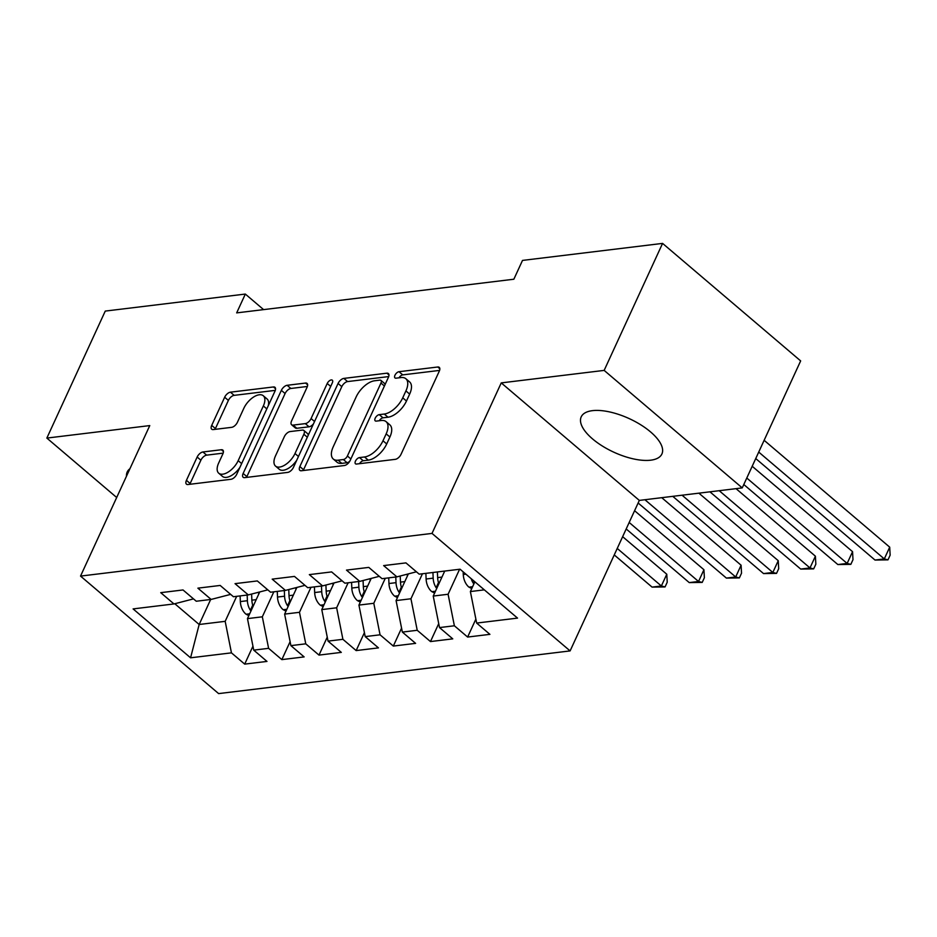 <?xml version="1.0" encoding="UTF-8"?>
<svg xmlns="http://www.w3.org/2000/svg" width="937" height="937" viewBox="0 0 937 937"><rect width="100%" height="100%" fill="white"/><g stroke="black" fill="none" stroke-linecap="round" stroke-linejoin="round"><path stroke-width="1.41" d="M355.463 461.121A3.912 1.991 -49.6 0 0 355.486 463.792A3.912 1.991 -49.6 0 0 356.528 464.049L395.285 459.341A5.587 2.846 -49.6 0 0 401.048 454.281L439.277 371.169A5.587 2.846 -49.6 0 0 439.254 367.363A5.587 2.846 -49.6 0 0 437.755 366.999L398.998 371.708A3.912 1.991 -49.6 0 0 394.957 375.245A3.912 1.991 -49.6 0 0 394.981 377.916A3.912 1.991 -49.6 0 0 396.035 378.173L401.048 377.564A17.885 9.101 -49.6 0 1 405.838 378.712A17.885 9.101 -49.6 0 1 405.92 390.916L402.734 397.838A17.885 9.101 -49.6 0 1 384.264 414.037L379.251 414.646A3.912 1.991 -49.6 0 0 375.21 418.183A3.912 1.991 -49.6 0 0 375.233 420.854A3.912 1.991 -49.6 0 0 376.276 421.111L381.3 420.502A17.885 9.101 -49.6 0 1 386.091 421.65A17.885 9.101 -49.6 0 1 386.173 433.854L382.987 440.777A17.885 9.101 -49.6 0 1 364.516 456.975L359.503 457.584A3.912 1.991 -49.6 0 0 355.463 461.121M650.665 460.196A44.402 18.471 -155.3 0 0 661.909 453.976A44.402 18.471 -155.3 0 0 640.744 424.801A44.402 18.471 -155.3 0 0 592.453 410.652A44.402 18.471 -155.3 0 0 581.209 416.86A44.402 18.471 -155.3 0 0 602.374 446.035A44.402 18.471 -155.3 0 0 650.665 460.196M202.919 451.974A5.587 2.846 -49.6 0 0 197.157 457.033L186.428 480.341A5.587 2.846 -49.6 0 0 186.451 484.16A5.587 2.846 -49.6 0 0 187.95 484.523L230.982 479.287A5.587 2.846 -49.6 0 0 236.756 474.227L274.986 391.127A5.587 2.846 -49.6 0 0 274.951 387.309A5.587 2.846 -49.6 0 0 273.452 386.958L230.42 392.181A5.587 2.846 -49.6 0 0 224.657 397.241L211.703 425.398A5.587 2.846 -49.6 0 0 211.727 429.216A5.587 2.846 -49.6 0 0 213.226 429.579L231.638 427.342A5.587 2.846 -49.6 0 0 237.412 422.282L243.831 408.309A14.945 7.613 -49.6 0 1 263.274 395.742A14.945 7.613 -49.6 0 1 263.344 405.944L238.185 460.653A14.945 7.613 -49.6 0 1 218.743 473.22A14.945 7.613 -49.6 0 1 218.672 463.019L222.865 453.906A5.587 2.846 -49.6 0 0 222.842 450.088A5.587 2.846 -49.6 0 0 221.343 449.737L202.919 451.974L206.655 455.148A5.587 2.846 -49.6 0 0 200.881 460.208L190.164 483.515A5.587 2.846 -49.6 0 0 189.86 484.288M236.674 312.888L513.851 279.226L522.506 260.416L662.576 243.397L604.154 370.396L501.248 382.893L432.016 533.411L80.535 576.091L149.768 425.585L46.85 438.083L105.26 311.084L245.33 294.066L236.674 312.888M299.852 466.567A5.587 2.846 -49.6 0 0 299.875 470.386A5.587 2.846 -49.6 0 0 301.374 470.749L344.406 465.513A5.587 2.846 -49.6 0 0 350.18 460.454L388.398 377.353A5.587 2.846 -49.6 0 0 388.375 373.535A5.587 2.846 -49.6 0 0 386.876 373.184L343.844 378.407A5.587 2.846 -49.6 0 0 338.07 383.467L299.852 466.567L303.576 469.742A5.587 2.846 -49.6 0 0 303.272 470.515M287.694 472.4L244.662 477.636A5.587 2.846 -49.6 0 1 243.163 477.273A5.587 2.846 -49.6 0 1 243.14 473.454L281.358 390.354A5.587 2.846 -49.6 0 1 287.132 385.294L305.556 383.057A5.587 2.846 -49.6 0 1 307.043 383.42A5.587 2.846 -49.6 0 1 307.078 387.227L291.571 420.936A5.587 2.846 -49.6 0 0 291.594 424.742A5.587 2.846 -49.6 0 0 293.094 425.105L305.31 423.618A5.587 2.846 -49.6 0 0 311.084 418.558L327.224 383.479A3.912 1.991 -49.6 0 1 332.307 380.188A3.912 1.991 -49.6 0 1 332.33 382.858L293.468 467.34A5.587 2.846 -49.6 0 1 287.694 472.4M432.016 533.411L570.106 650.91L218.626 693.603L80.535 576.091M475.879 619.099L467.622 637.055L489.91 634.349L476.664 623.07L517.529 618.104L460.055 569.204L419.19 574.158L405.944 562.891L383.643 565.597L396.901 576.864L382.038 578.679L368.791 567.4L346.491 570.106L359.749 581.385L344.886 583.189L331.628 571.91L309.339 574.615L322.586 585.894L307.723 587.698L294.476 576.419L272.187 579.136L285.434 590.404L270.57 592.207L257.324 580.94L235.035 583.646L248.282 594.913L233.418 596.728L220.172 585.449L197.883 588.155L211.13 599.434L196.266 601.238L183.02 589.959L160.731 592.664L173.977 603.943L193.502 598.884M467.622 637.055L454.375 625.775L439.512 627.579L433.234 596.061L444.735 571.055M438.727 623.62L430.47 641.564L452.758 638.858L439.512 627.579M430.47 641.564L417.223 630.285L402.36 632.088L396.082 600.57L408.356 573.901M401.563 628.13L393.317 646.073L415.606 643.368L402.36 632.088M393.317 646.073L380.059 634.806L365.207 636.61L358.93 605.091L371.193 578.41M364.411 632.639L356.154 650.583L378.454 647.877L365.207 636.61M356.154 650.583L342.907 639.315L328.044 641.119L321.778 609.6L334.04 582.931M327.259 637.148L319.002 655.104L341.302 652.386L328.044 641.119M319.002 655.104L305.755 643.824L290.892 645.628L284.625 614.11L296.888 587.44M290.107 641.669L281.85 659.613L304.138 656.907L290.892 645.628M281.85 659.613L268.603 648.334L253.74 650.137L247.462 618.619L259.736 591.95M252.955 646.179L244.698 664.122L266.986 661.417L253.74 650.137M244.698 664.122L231.451 652.855L190.574 657.809L133.101 608.909L173.977 603.943M211.13 599.434L230.654 594.374M210.661 599.481L199.171 624.487L225.173 621.336L236.674 596.33M231.451 652.855L225.173 621.336M190.574 657.809L199.171 624.487L174.774 603.733M248.282 594.913L267.806 589.853M247.462 618.619L262.325 616.815L273.827 591.821M268.603 648.334L262.325 616.815M285.434 590.404L304.958 585.344M284.625 614.11L299.477 612.306L310.979 587.3M305.755 643.824L299.477 612.306M322.586 585.894L342.122 580.835M321.778 609.6L336.641 607.797L348.131 582.791M342.907 639.315L336.641 607.797M359.749 581.385L379.274 576.325M358.93 605.091L373.793 603.287L385.294 578.281M380.059 634.806L373.793 603.287M396.901 576.864L416.426 571.804M396.082 600.57L410.945 598.766L422.446 573.772M417.223 630.285L410.945 598.766M433.234 596.061L448.097 594.257L459.598 569.251M454.375 625.775L448.097 594.257M263.602 309.62L245.33 294.066M46.85 438.083L116.68 497.5M501.248 382.893L639.327 500.405L742.245 487.896L604.154 370.396M742.245 487.896L800.655 360.909L662.576 243.397M639.327 500.405L570.106 650.91M476.664 623.07L470.386 591.552L474.872 581.807M470.386 591.552L484.335 589.853M129.915 468.734A44.402 18.471 -155.3 0 0 127.198 472.002A44.402 18.471 -155.3 0 0 126.483 476.195M359.527 463.686A3.912 1.991 -49.6 0 1 363.24 460.758L368.253 460.149A17.885 9.101 -49.6 0 0 386.712 443.951L382.987 440.777M386.091 421.65L389.815 424.824A17.885 9.101 -49.6 0 1 389.897 437.029L386.712 443.951M405.838 378.712L409.574 381.886A17.885 9.101 -49.6 0 1 409.656 394.09L406.471 401.024A17.885 9.101 -49.6 0 1 388 417.211L382.987 417.82A3.912 1.991 -49.6 0 0 379.274 420.748M439.582 370.408L402.734 374.882A3.912 1.991 -49.6 0 0 399.021 377.81M388.703 376.58L347.58 381.582A5.587 2.846 -49.6 0 0 341.806 386.641L303.576 469.742M343.364 459.54A3.912 1.991 -49.6 0 0 347.404 456.003L380.961 383.057A3.912 1.991 -49.6 0 0 380.937 380.387A3.912 1.991 -49.6 0 0 379.895 380.129L374.601 380.773A17.885 9.101 -49.6 0 0 356.142 396.96L333.209 446.82A17.885 9.101 -49.6 0 0 333.291 459.025A17.885 9.101 -49.6 0 0 338.081 460.184L343.364 459.54L347.1 462.714A3.912 1.991 -49.6 0 0 349.899 461.004M385.095 384.545A3.912 1.991 -49.6 0 0 384.674 383.561L380.937 380.387M333.291 459.025L337.015 462.199A17.885 9.101 -49.6 0 0 341.806 463.358L338.081 460.184M347.1 462.714L341.806 463.358M307.383 386.466L290.868 388.468A5.587 2.846 -49.6 0 0 285.094 393.528L246.876 476.628A5.587 2.846 -49.6 0 0 246.572 477.401M291.594 424.742L295.331 427.916A5.587 2.846 -49.6 0 0 296.83 428.279L309.046 426.803A5.587 2.846 -49.6 0 0 313.462 423.875M275.49 455.909A14.945 7.613 -49.6 0 0 275.548 466.111A14.945 7.613 -49.6 0 0 294.991 453.531L303.857 434.264A5.587 2.846 -49.6 0 0 303.834 430.446A5.587 2.846 -49.6 0 0 302.335 430.083L290.119 431.57A5.587 2.846 -49.6 0 0 284.356 436.63L275.49 455.909M275.548 466.111L279.285 469.285A14.945 7.613 -49.6 0 0 296.736 460.231M308.156 435.4A5.587 2.846 -49.6 0 0 307.57 433.62L303.834 430.446M223.17 453.133L206.655 455.148M218.743 473.22L222.467 476.394A14.945 7.613 -49.6 0 0 239.919 467.352M268.287 405.698A14.945 7.613 -49.6 0 0 267.01 398.916L263.274 395.742M275.291 390.366L234.156 395.355A5.587 2.846 -49.6 0 0 228.382 400.415L215.428 428.572A5.587 2.846 -49.6 0 0 215.123 429.345M471.756 588.577L468.769 587.007A15.086 11.373 -96.9 0 1 463.276 574.498L463.159 571.839M471.194 578.679A15.086 11.373 83.1 0 0 473.29 583.189L473.899 583.915M755.749 458.556L875.006 560.045L884.294 558.92L889.705 547.161L764.135 440.308M758.724 452.067L884.294 558.92L887.983 559.857L875.006 560.045M889.705 547.161L890.15 555.149L887.983 559.857M434.604 593.098L431.617 591.516A15.086 11.373 -96.9 0 1 426.112 579.007L425.878 573.35M438.891 583.774A15.086 11.373 -96.9 0 1 437.638 577.614L437.403 571.957M432.941 572.495L433.175 578.152A15.086 11.373 83.1 0 0 436.138 587.698L436.747 588.436M743.802 484.523L837.854 564.554L847.142 563.43L852.553 551.67L752.2 466.275M746.789 478.034L847.142 563.43L850.831 564.367L837.854 564.554M852.553 551.67L852.998 559.67L850.831 564.367M407.326 576.126L407.244 574.194M397.452 597.607L394.465 596.026A15.086 11.373 -96.9 0 1 388.96 583.528L388.726 577.86M401.739 588.284A15.086 11.373 -96.9 0 1 400.486 582.123L400.228 576.009M395.789 577.005L396.023 582.662A15.086 11.373 83.1 0 0 398.986 592.207L399.595 592.945M709.93 491.831L800.702 569.075L809.99 567.939L815.401 556.18L736.037 488.657M719.218 490.695L809.99 567.939L813.679 568.876L800.702 569.075M815.401 556.18L815.846 564.179L813.679 568.876M370.174 580.647L370.092 578.703M360.288 602.116L357.302 600.535A15.086 11.373 -96.9 0 1 351.808 588.038L351.574 582.369M364.587 592.793A15.086 11.373 -96.9 0 1 363.333 586.632L363.076 580.518M358.637 581.514L358.871 587.183A15.086 11.373 83.1 0 0 361.834 596.717L362.443 597.455M672.778 496.341L763.55 573.585L772.838 572.448L778.249 560.689L698.885 493.167M682.066 495.204L772.838 572.448L776.527 573.397L763.55 573.585M778.249 560.689L778.694 568.689L776.527 573.397M333.022 585.156L332.94 583.212M323.136 606.626L320.149 605.056A15.086 11.373 -96.9 0 1 314.656 592.547L314.422 586.89M327.423 597.314A15.086 11.373 -96.9 0 1 326.17 591.153L325.912 585.028M321.473 586.023L321.719 591.692A15.086 11.373 83.1 0 0 324.682 601.226L325.28 601.964M638.132 502.993L726.398 578.094L735.686 576.969L741.097 565.21L661.733 497.676M644.914 499.726L735.686 576.969L739.375 577.906L726.398 578.094M741.097 565.21L741.53 573.198L739.375 577.906M295.858 589.666L295.787 587.722M285.984 611.147L282.997 609.565A15.086 11.373 -96.9 0 1 277.504 597.056L277.27 591.399M290.271 601.823A15.086 11.373 -96.9 0 1 289.018 595.663L288.76 589.549M284.321 590.544L284.567 596.201A15.086 11.373 83.1 0 0 287.53 605.747L288.127 606.485M626.197 528.96L689.245 582.603L698.533 581.479L703.933 569.719L634.595 510.712M629.184 522.471L698.533 581.479L702.211 582.416L689.245 582.603M703.933 569.719L704.378 577.719L702.211 582.416M258.706 594.175L258.624 592.243M248.832 615.656L245.845 614.075A15.086 11.373 -96.9 0 1 240.352 601.577L240.106 595.909M253.119 606.333A15.086 11.373 -96.9 0 1 251.866 600.172L251.608 594.058M247.169 595.054L247.403 600.711A15.086 11.373 83.1 0 0 250.366 610.256L250.975 610.994M614.25 554.927L652.082 587.112L661.37 585.988L666.781 574.229L622.648 536.678M617.237 548.438L661.37 585.988L665.059 586.925L652.082 587.112M666.781 574.229L667.226 582.228L665.059 586.925M368.253 460.149L364.516 456.975M389.897 437.029L386.173 433.854M382.987 417.82L379.251 414.646M388 417.211L384.264 414.037M406.471 401.024L402.734 397.838M409.656 394.09L405.92 390.916M402.734 374.882L398.998 371.708M439.84 368.78L437.755 366.999M363.24 460.758L359.503 457.584M341.806 386.641L338.07 383.467M347.58 381.582L343.844 378.407M388.972 374.964L386.876 373.184M350.871 458.943L347.404 456.003M384.428 385.997L380.961 383.057M246.876 476.628L243.14 473.454M285.094 393.528L281.358 390.354M290.868 388.468L287.132 385.294M307.641 384.838L305.556 383.057M296.83 428.279L293.094 425.105M309.046 426.803L305.31 423.618M314.551 421.509L311.084 418.558M330.691 386.419L327.224 383.479M298.458 456.483L294.991 453.531M307.324 437.204L303.857 434.264M223.439 451.517L221.343 449.737M241.641 463.604L238.185 460.653M266.811 408.895L263.344 405.944M215.428 428.572L211.703 425.398M228.382 400.415L224.657 397.241M234.156 395.355L230.42 392.181M275.548 388.738L273.452 386.958M190.164 483.515L186.428 480.341M200.881 460.208L197.157 457.033M469.05 587.148L472.611 586.714M463.276 574.498L465.912 574.182M474.192 581.221L473.29 583.189M431.887 591.669L435.459 591.235M437.638 577.614L441.959 577.087M426.112 579.007L433.175 578.152M438.481 582.591L436.138 587.698M394.735 596.178L398.307 595.745M400.486 582.123L404.807 581.596M388.96 583.528L396.023 582.662M401.329 587.112L398.986 592.207M357.583 600.687L361.155 600.254M363.333 586.632L367.655 586.105M351.808 588.038L358.871 587.183M364.177 591.622L361.834 596.717M320.431 605.197L323.991 604.763M326.17 591.153L330.503 590.626M314.656 592.547L321.719 591.692M327.025 596.131L324.682 601.226M283.279 609.718L286.839 609.284M289.018 595.663L293.351 595.136M277.504 597.056L284.567 596.201M289.873 600.64L287.53 605.747M246.126 614.227L249.687 613.794M251.866 600.172L256.199 599.645M240.352 601.577L247.403 600.711M252.721 605.15L250.366 610.256"/></g></svg>
